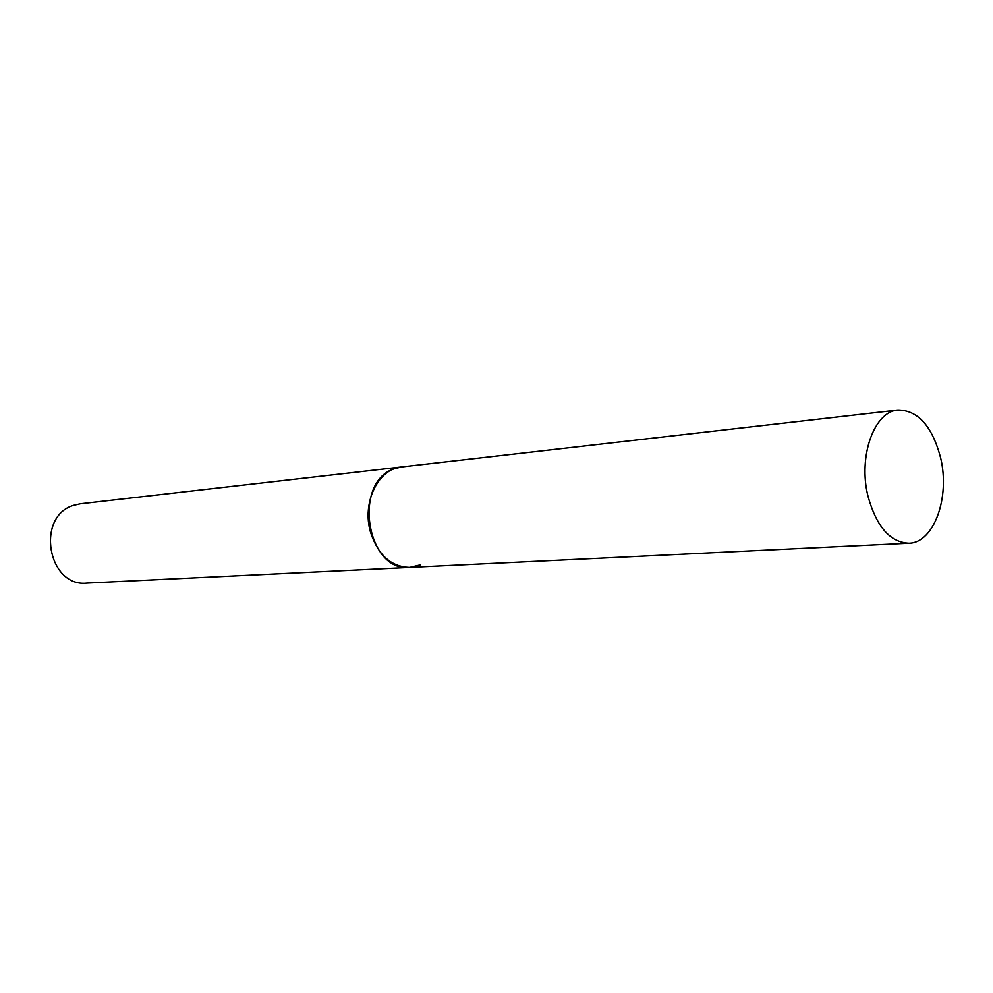 <?xml version="1.0" encoding="UTF-8"?>
<svg xmlns="http://www.w3.org/2000/svg" width="993" height="993" viewBox="0 0 993 993"><rect width="100%" height="100%" fill="white"/><g stroke="black" fill="none" stroke-linecap="round" stroke-linejoin="round"><path stroke-width="1.49" d="M394.072 468.833L401.557 466.958C378.221 468.609 361.638 502.818 370.575 532.422C378.196 555.261 391.254 566.929 409.737 567.413C366.777 572.551 352.23 482.213 394.072 468.833M420.374 564.868L409.737 567.413L86.739 583.09C47.763 587.31 35.549 516.509 73.47 505.375L80.272 503.799L898.032 410.035C874.299 411.325 857.989 456.333 867.944 496.016C876.385 526.575 890.026 542.302 908.88 543.208C933.929 543.022 950.264 497.381 940.619 457.835C932.241 426.22 918.041 410.283 898.032 410.035M409.737 567.413L908.88 543.208"/></g></svg>
